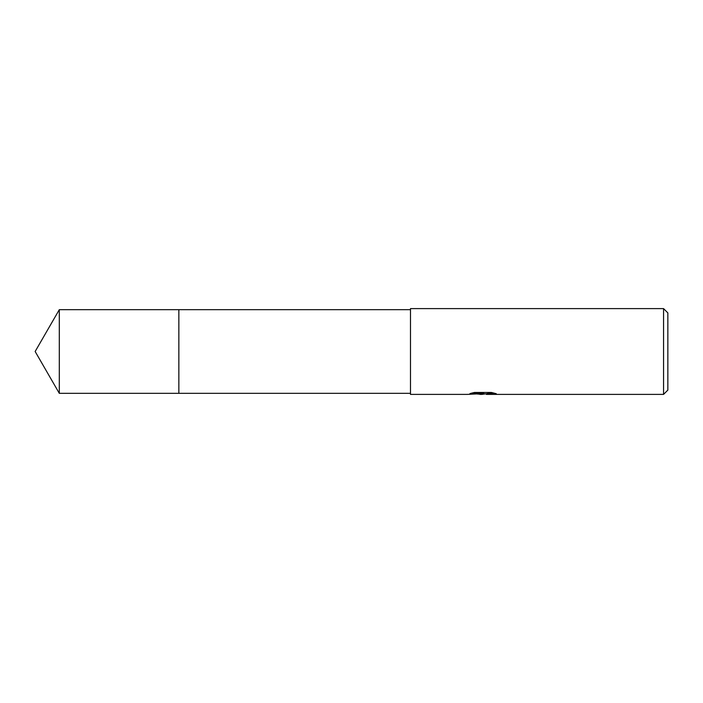 <?xml version="1.0" encoding="UTF-8"?>
<svg xmlns="http://www.w3.org/2000/svg" width="703" height="703" viewBox="0 0 703 703"><rect width="100%" height="100%" fill="white"/><g stroke="black" fill="none" stroke-linecap="round" stroke-linejoin="round"><path stroke-width="1.05" d="M410.482 393.32L178.852 393.32L178.852 309.68L410.482 309.68M178.852 393.329L178.852 309.671L178.852 393.329L59.298 393.32L59.298 309.68L178.852 309.671M485.386 393.856L481.968 394.392L476.986 393.97M481.968 394.392L479.947 394.392M663.562 394.392L663.562 308.608L667.85 312.897L667.85 390.103L663.562 394.392L486.52 394.392L486.871 393.654L493.875 393.039M471.941 393.03L483.69 393.03L483.69 393.575L467.381 394.392L410.482 394.392L410.482 308.608L663.562 308.608M483.69 393.575L469.973 393.575L474.437 392.459L491.362 392.459L496.274 393.715L486.353 394.365M479.182 393.856L481.687 393.706M482.636 393.856L486.353 393.856M59.298 309.68L35.15 351.5L59.298 393.32"/></g></svg>
